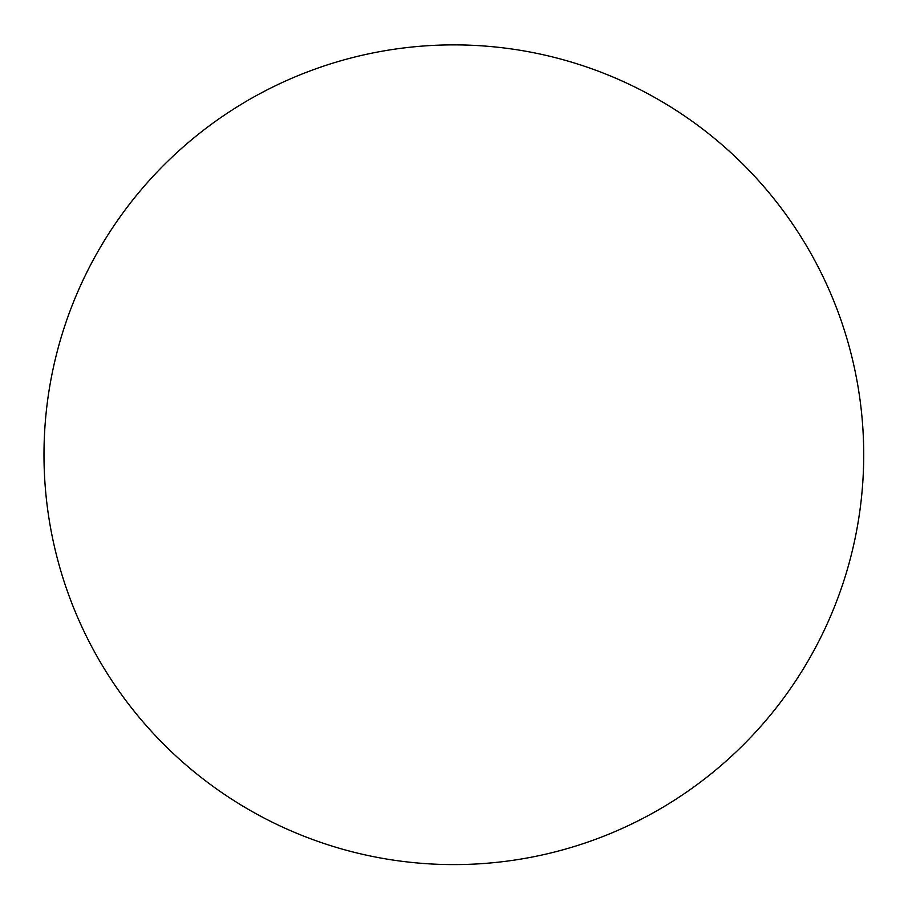 <?xml version="1.0" encoding="UTF-8"?>
<svg xmlns="http://www.w3.org/2000/svg" width="908" height="908" viewBox="0 0 908 908"><rect width="100%" height="100%" fill="white"/><g stroke="black" fill="none" stroke-linecap="round" stroke-linejoin="round"><path stroke-width="1.36" d="M66.795 319.945A409.849 409.849 0 0 0 599.904 837.687A409.849 409.849 0 0 0 588.634 67.68A409.849 409.849 0 0 0 66.795 319.945"/></g></svg>
